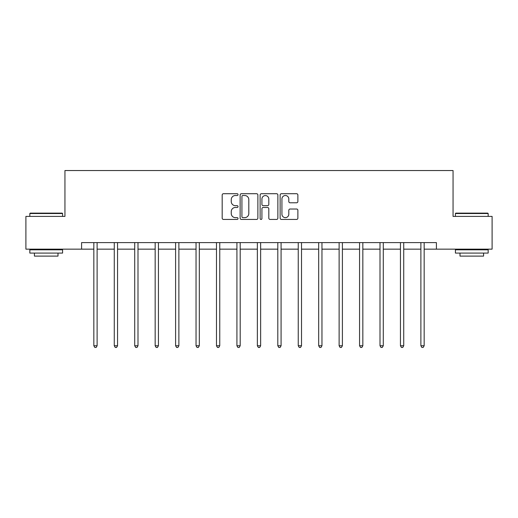 <?xml version="1.0" encoding="UTF-8"?>
<svg xmlns="http://www.w3.org/2000/svg" width="518" height="518" viewBox="0 0 518 518"><rect width="100%" height="100%" fill="white"/><g stroke="black" fill="none" stroke-linecap="round" stroke-linejoin="round"><path stroke-width="0.78" d="M238.034 194.613A0.9 0.9 0 0 0 237.134 193.713L223.472 193.713A1.289 1.289 0 0 0 222.183 195.001L222.183 218.149A1.289 1.289 0 0 0 223.472 219.438L237.134 219.438A0.9 0.9 0 0 0 238.034 218.538A0.9 0.9 0 0 0 237.134 217.638L235.366 217.638A4.118 4.118 0 0 1 231.255 213.52L231.255 211.59A4.118 4.118 0 0 1 235.366 207.478L237.134 207.478A0.9 0.9 0 0 0 238.034 206.578A0.9 0.9 0 0 0 237.134 205.672L235.366 205.672A4.118 4.118 0 0 1 231.255 201.56L231.255 199.631A4.118 4.118 0 0 1 235.366 195.513L237.134 195.513A0.9 0.9 0 0 0 238.034 194.613M296.587 202.784A1.289 1.289 0 0 0 297.876 201.496L297.876 195.001A1.289 1.289 0 0 0 296.587 193.713L281.41 193.713A1.289 1.289 0 0 0 280.128 195.001L280.128 218.149A1.289 1.289 0 0 0 281.41 219.438L296.587 219.438A1.289 1.289 0 0 0 297.876 218.149L297.876 210.308A1.289 1.289 0 0 0 296.587 209.019L290.093 209.019A1.289 1.289 0 0 0 288.804 210.308L288.804 214.193A3.438 3.438 0 0 1 285.366 217.638A3.438 3.438 0 0 1 281.928 214.193L281.928 198.957A3.438 3.438 0 0 1 285.366 195.513A3.438 3.438 0 0 1 288.804 198.957L288.804 201.496A1.289 1.289 0 0 0 290.093 202.784L296.587 202.784M81.585 249.158L25.9 249.158L25.9 216.401L64.944 216.401L64.944 170.545L453.056 170.545L453.056 216.401L492.1 216.401L492.1 249.158L436.415 249.158L436.415 242.605L81.585 242.605L81.585 249.158L93.836 249.158M257.873 195.001A1.289 1.289 0 0 0 256.591 193.713L241.414 193.713A1.289 1.289 0 0 0 240.125 195.001L240.125 218.149A1.289 1.289 0 0 0 241.414 219.438L256.591 219.438A1.289 1.289 0 0 0 257.873 218.149L257.873 195.001M261.409 193.713L276.586 193.713A1.289 1.289 0 0 1 277.875 195.001L277.875 218.149A1.289 1.289 0 0 1 276.586 219.438L270.092 219.438A1.289 1.289 0 0 1 268.81 218.149L268.81 208.76A1.289 1.289 0 0 0 267.521 207.478L263.215 207.478A1.289 1.289 0 0 0 261.927 208.76L261.927 218.538A0.9 0.9 0 0 1 261.027 219.438A0.9 0.9 0 0 1 260.127 218.538L260.127 195.001A1.289 1.289 0 0 1 261.409 193.713M97.112 249.158L114.277 249.158M117.554 249.158L134.719 249.158M137.995 249.158L155.16 249.158M158.437 249.158L175.602 249.158M178.878 249.158L196.044 249.158M199.313 249.158L216.479 249.158M219.755 249.158L236.92 249.158M240.197 249.158L257.362 249.158M260.638 249.158L277.803 249.158M281.08 249.158L298.245 249.158M301.521 249.158L318.687 249.158M321.956 249.158L339.122 249.158M342.398 249.158L359.563 249.158M362.84 249.158L380.005 249.158M383.281 249.158L400.446 249.158M403.723 249.158L420.888 249.158M424.164 249.158L436.415 249.158M242.825 195.513A0.9 0.9 0 0 0 241.925 196.413L241.925 216.738A0.9 0.9 0 0 0 242.825 217.638L244.69 217.638A4.118 4.118 0 0 0 248.808 213.52L248.808 199.631A4.118 4.118 0 0 0 244.69 195.513L242.825 195.513M268.81 199.022A3.438 3.438 0 0 0 265.365 195.577A3.438 3.438 0 0 0 261.927 199.022L261.927 204.39A1.289 1.289 0 0 0 263.215 205.672L267.521 205.672A1.289 1.289 0 0 0 268.81 204.39L268.81 199.022M97.287 242.605L97.209 242.8A1.308 1.308 0 0 0 97.112 243.292L97.112 345.752L93.836 345.752L93.836 243.292A1.308 1.308 0 0 0 93.745 242.8L93.667 242.605M97.112 345.752L96.134 347.455L94.82 347.455L93.836 345.752M30.225 213.125L62.192 213.125L62.587 213.52L29.83 213.52L30.225 213.125M46.212 253.088L29.83 253.088L29.83 249.812L62.587 249.812L62.587 253.088L46.212 253.088M58.003 253.088L58.003 256.106L34.415 256.106L34.415 253.088M455.808 213.125L487.775 213.125L488.17 213.52L455.413 213.52L455.808 213.125M471.788 253.088L455.413 253.088L455.413 249.812L488.17 249.812L488.17 253.088L471.788 253.088M483.585 253.088L483.585 256.106L459.997 256.106L459.997 253.088M117.728 242.605L117.651 242.8A1.308 1.308 0 0 0 117.554 243.292L117.554 345.752L114.277 345.752L114.277 243.292A1.308 1.308 0 0 0 114.187 242.8L114.109 242.605M117.554 345.752L116.569 347.455L115.261 347.455L114.277 345.752M138.17 242.605L138.092 242.8A1.308 1.308 0 0 0 137.995 243.292L137.995 345.752L134.719 345.752L134.719 243.292A1.308 1.308 0 0 0 134.622 242.8L134.544 242.605M137.995 345.752L137.011 347.455L135.703 347.455L134.719 345.752M158.605 242.605L158.527 242.8A1.308 1.308 0 0 0 158.437 243.292L158.437 345.752L155.16 345.752L155.16 243.292A1.308 1.308 0 0 0 155.063 242.8L154.986 242.605M158.437 345.752L157.453 347.455L156.145 347.455L155.16 345.752M179.047 242.605L178.969 242.8A1.308 1.308 0 0 0 178.878 243.292L178.878 345.752L175.602 345.752L175.602 243.292A1.308 1.308 0 0 0 175.505 242.8L175.427 242.605M178.878 345.752L177.894 347.455L176.586 347.455L175.602 345.752M199.488 242.605L199.411 242.8A1.308 1.308 0 0 0 199.313 243.292L199.313 345.752L196.044 345.752L196.044 243.292A1.308 1.308 0 0 0 195.946 242.8L195.869 242.605M199.313 345.752L198.336 347.455L197.021 347.455L196.044 345.752M219.93 242.605L219.852 242.8A1.308 1.308 0 0 0 219.755 243.292L219.755 345.752L216.479 345.752L216.479 243.292A1.308 1.308 0 0 0 216.388 242.8L216.31 242.605M219.755 345.752L218.777 347.455L217.463 347.455L216.479 345.752M240.371 242.605L240.294 242.8A1.308 1.308 0 0 0 240.197 243.292L240.197 345.752L236.92 345.752L236.92 243.292A1.308 1.308 0 0 0 236.83 242.8L236.752 242.605M240.197 345.752L239.212 347.455L237.904 347.455L236.92 345.752M260.813 242.605L260.735 242.8A1.308 1.308 0 0 0 260.638 243.292L260.638 345.752L257.362 345.752L257.362 243.292A1.308 1.308 0 0 0 257.265 242.8L257.187 242.605M260.638 345.752L259.654 347.455L258.346 347.455L257.362 345.752M281.248 242.605L281.17 242.8A1.308 1.308 0 0 0 281.08 243.292L281.08 345.752L277.803 345.752L277.803 243.292A1.308 1.308 0 0 0 277.706 242.8L277.629 242.605M281.08 345.752L280.096 347.455L278.788 347.455L277.803 345.752M301.69 242.605L301.612 242.8A1.308 1.308 0 0 0 301.521 243.292L301.521 345.752L298.245 345.752L298.245 243.292A1.308 1.308 0 0 0 298.148 242.8L298.07 242.605M301.521 345.752L300.537 347.455L299.223 347.455L298.245 345.752M322.131 242.605L322.054 242.8A1.308 1.308 0 0 0 321.956 243.292L321.956 345.752L318.687 345.752L318.687 243.292A1.308 1.308 0 0 0 318.589 242.8L318.512 242.605M321.956 345.752L320.979 347.455L319.664 347.455L318.687 345.752M342.573 242.605L342.495 242.8A1.308 1.308 0 0 0 342.398 243.292L342.398 345.752L339.122 345.752L339.122 243.292A1.308 1.308 0 0 0 339.031 242.8L338.953 242.605M342.398 345.752L341.414 347.455L340.106 347.455L339.122 345.752M363.014 242.605L362.937 242.8A1.308 1.308 0 0 0 362.84 243.292L362.84 345.752L359.563 345.752L359.563 243.292A1.308 1.308 0 0 0 359.473 242.8L359.395 242.605M362.84 345.752L361.855 347.455L360.547 347.455L359.563 345.752M383.456 242.605L383.378 242.8A1.308 1.308 0 0 0 383.281 243.292L383.281 345.752L380.005 345.752L380.005 243.292A1.308 1.308 0 0 0 379.908 242.8L379.83 242.605M383.281 345.752L382.297 347.455L380.989 347.455L380.005 345.752M403.891 242.605L403.813 242.8A1.308 1.308 0 0 0 403.723 243.292L403.723 345.752L400.446 345.752L400.446 243.292A1.308 1.308 0 0 0 400.349 242.8L400.272 242.605M403.723 345.752L402.739 347.455L401.431 347.455L400.446 345.752M424.333 242.605L424.255 242.8A1.308 1.308 0 0 0 424.164 243.292L424.164 345.752L420.888 345.752L420.888 243.292A1.308 1.308 0 0 0 420.791 242.8L420.713 242.605M424.164 345.752L423.18 347.455L421.866 347.455L420.888 345.752M29.83 216.401L29.83 213.52M37.302 249.812L37.302 249.158M55.122 249.812L55.122 249.158M62.587 216.401L62.587 213.52M455.413 216.401L455.413 213.52M462.878 249.812L462.878 249.158M480.698 249.812L480.698 249.158M488.17 216.401L488.17 213.52"/></g></svg>
